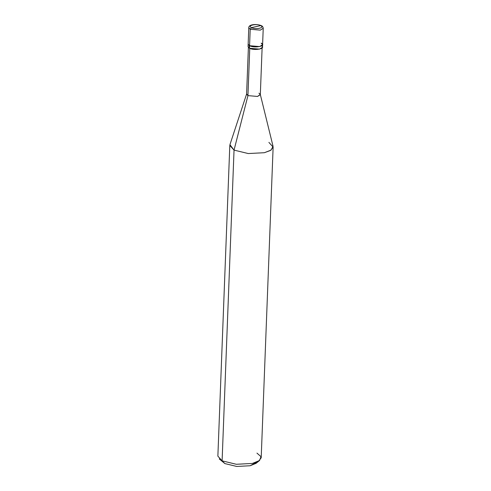 <?xml version="1.0" encoding="UTF-8"?>
<svg xmlns="http://www.w3.org/2000/svg" width="491" height="491" viewBox="0 0 491 491"><rect width="100%" height="100%" fill="white"/><g stroke="black" fill="none" stroke-linecap="round" stroke-linejoin="round"><path stroke-width="0.74" d="M249.686 42.686L250.201 29.27L251.46 27.649L260.672 25.606C265.312 27.754 255.59 29.908 251.46 27.649C255.59 29.908 265.312 27.754 260.672 25.606L251.46 27.649C246.82 25.501 256.535 23.347 260.672 25.606C256.535 23.347 246.82 25.501 251.46 27.649L250.201 29.27L260.304 30.135L263.231 28.263L260.304 30.135L250.201 29.27L248.79 27.705L250.201 29.27L249.569 45.706C254.786 48.554 267.043 45.835 261.187 43.128C267.043 45.835 254.786 48.554 249.569 45.706L248.158 44.141L249.569 45.706L259.671 46.571L262.599 44.693L259.671 46.571L249.569 45.706L249.686 42.686M261.82 26.698L261.31 25.661C262.366 25.986 263.004 26.852 263.231 28.263L262.599 44.693L261.187 43.128M221.478 460.509L224.878 463.584L222.104 460.84L234.041 150.111L247.943 95.622L249.766 48.179L247.943 95.622L257.536 96.445L260.298 94.425L258.978 93.18M262.599 44.693L262.507 47.234L259.573 49.112L249.471 48.247L249.569 45.706L249.471 48.247C254.688 51.095 266.944 48.382 261.095 45.675M262.114 48.001L260.322 94.665L257.536 96.445L247.943 95.622L246.599 94.137L248.391 47.474M260.298 94.425L273.057 146.343L271.038 150.123L264.336 152.713L248.243 153.548L234.041 150.111L248.243 153.548L264.336 152.713L270.566 150.436L273.131 147.079L268.896 142.39M273.131 147.079L261.194 457.815L258.628 461.166L252.399 463.443L236.306 464.277L222.104 460.84L236.306 464.277L252.399 463.443L259.567 460.503L260.979 456.648L256.959 453.119M259.567 460.503L256.099 463.308L250.128 465.75L236.711 466.45L224.878 463.584L236.711 466.45L250.128 465.75L257.266 461.884M249.121 45.448L249.471 48.247L248.059 46.682L248.79 27.705C248.667 24.077 257.229 23.832 261.31 25.661M246.642 93.904L247.943 95.622L234.041 150.111L229.935 144.685L246.642 93.904M229.806 145.416L234.041 150.111L222.104 460.84L217.869 456.145L229.806 145.416M219.281 458.956L222.104 460.84L224.878 463.584L219.281 458.956"/></g></svg>
